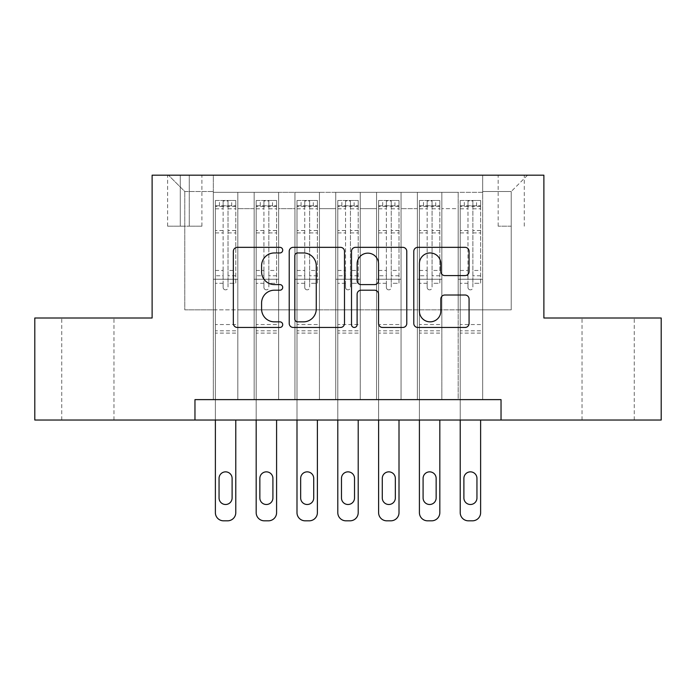 <?xml version="1.0" encoding="UTF-8"?>
<svg xmlns="http://www.w3.org/2000/svg" width="696" height="696" viewBox="0 0 696 696"><rect width="100%" height="100%" fill="white"/><g stroke="black" fill="none" stroke-linecap="round" stroke-linejoin="round"><path stroke-width="0.52" stroke-dasharray="3.48 2.61" d="M282.707 250.151A2.801 2.801 0 0 0 279.905 247.341L237.345 247.341A4.002 4.002 0 0 0 233.343 251.352L233.343 323.449A4.002 4.002 0 0 0 237.345 327.459L279.905 327.459A2.801 2.801 0 0 0 282.707 324.649A2.801 2.801 0 0 0 279.905 321.848L274.398 321.848A12.815 12.815 0 0 1 261.583 309.033L261.583 303.021A12.815 12.815 0 0 1 274.398 290.206L279.905 290.206A2.801 2.801 0 0 0 282.707 287.405A2.801 2.801 0 0 0 279.905 284.594L274.398 284.594A12.815 12.815 0 0 1 261.583 271.779L261.583 265.768A12.815 12.815 0 0 1 274.398 252.952L279.905 252.952A2.801 2.801 0 0 0 282.707 250.151M608.147 318.002L582.03 318.002L608.147 318.002M608.147 420.027L582.03 420.027L608.147 420.027M87.853 318.002L61.735 318.002L87.853 318.002M87.853 420.027L61.735 420.027L87.853 420.027M511.229 175.183L498.171 175.183L511.229 175.183M511.229 226.191L498.171 226.191L511.229 226.191M482.667 399.626L482.667 192.322L213.333 192.322L213.333 399.626L237.823 399.626L213.333 399.626L237.823 399.626L213.333 399.626L213.333 192.322L237.823 192.322L237.823 399.626L237.823 192.322L237.823 309.842L254.144 309.842L237.823 309.842L237.823 192.322L213.333 192.322L482.667 192.322L482.667 399.626L458.177 399.626L458.177 192.322L417.374 192.322L417.374 399.626L417.374 192.322L441.856 192.322L441.856 399.626L441.856 192.322L441.856 309.842L441.856 192.322L458.177 192.322L458.177 399.626L482.667 399.626L458.177 399.626L482.667 399.626L482.667 191.504L482.667 309.842L511.229 309.842L511.229 191.504L482.667 191.504L511.229 191.504L511.229 309.842L482.667 309.842L482.667 279.235L482.667 399.626M417.374 399.626L441.856 399.626L417.374 399.626L441.856 399.626L417.374 399.626L417.374 279.235L417.374 309.842L401.053 309.842L401.053 208.643L401.053 309.842L417.374 309.842L417.374 208.643L417.374 309.842L458.177 309.842L441.856 309.842L441.856 279.235L441.856 309.842L417.374 309.842L417.374 279.235L441.856 279.235L441.856 399.626L441.856 279.235L417.374 279.235L417.374 399.626M401.053 399.626L401.053 192.322L376.562 192.322L376.562 399.626L376.562 192.322L401.053 192.322L401.053 399.626L376.562 399.626L401.053 399.626L376.562 399.626L401.053 399.626L401.053 279.235L401.053 399.626M360.241 399.626L360.241 192.322L335.759 192.322L335.759 399.626L335.759 192.322L360.241 192.322L360.241 399.626L335.759 399.626L360.241 399.626L335.759 399.626L360.241 399.626L360.241 208.643L360.241 309.842L376.562 309.842L360.241 309.842L360.241 279.235L360.241 399.626M319.438 399.626L319.438 192.322L294.947 192.322L294.947 399.626L294.947 192.322L319.438 192.322L319.438 399.626L294.947 399.626L319.438 399.626L294.947 399.626L319.438 399.626L319.438 208.643L319.438 309.842L335.759 309.842L319.438 309.842L319.438 279.235L319.438 399.626M278.626 399.626L278.626 192.322L254.144 192.322L254.144 399.626L254.144 192.322L278.626 192.322L278.626 399.626L254.144 399.626L278.626 399.626L254.144 399.626L278.626 399.626L278.626 279.235L278.626 399.626M458.177 208.643L458.177 309.842L458.177 192.322L458.177 208.643L441.856 208.643L458.177 208.643M376.562 208.643L376.562 309.842L376.562 192.322L360.241 192.322L360.241 208.643L360.241 192.322L376.562 192.322L376.562 208.643L360.241 208.643L376.562 208.643M335.759 208.643L335.759 309.842L335.759 192.322L319.438 192.322L319.438 208.643L319.438 192.322L335.759 192.322L335.759 208.643L319.438 208.643L335.759 208.643M278.626 208.643L278.626 309.842L278.626 192.322L278.626 208.643L294.947 208.643L294.947 309.842L278.626 309.842L294.947 309.842L294.947 192.322L278.626 192.322L294.947 192.322L294.947 208.643L278.626 208.643M194.967 420.027L194.967 399.626L194.967 420.027L194.967 399.626L501.033 399.626L194.967 399.626L501.033 399.626L501.033 420.027L34.8 420.027L34.8 318.002L152.119 318.002L152.119 175.183L543.88 175.183L543.88 318.002L661.2 318.002L661.2 420.027L501.033 420.027L501.033 399.626L501.033 420.027M180.281 175.183L167.632 175.183L180.281 175.183L180.281 226.191L167.632 226.191L189.26 226.191L180.281 226.191L180.281 175.183M189.26 175.183L201.91 175.183L189.26 175.183L189.26 226.191L201.91 226.191L189.26 226.191L189.26 175.183M482.667 175.183L213.333 175.183L527.551 175.183L482.667 175.183L482.667 192.322L482.667 175.183M213.333 175.183L168.449 175.183L213.333 175.183L213.333 309.842L184.771 309.842L184.771 191.504L213.333 191.504L184.771 191.504L168.449 175.183L184.771 191.504L184.771 309.842L213.333 309.842L213.333 175.183M254.144 208.643L254.144 309.842L254.144 192.322L237.823 192.322L254.144 192.322L254.144 208.643L237.823 208.643L254.144 208.643M417.374 192.322L401.053 192.322L401.053 208.643L401.053 192.322L417.374 192.322L417.374 208.643L417.374 192.322M376.562 309.842L401.053 309.842L376.562 309.842L376.562 279.235L376.562 309.842M335.759 309.842L360.241 309.842L335.759 309.842L335.759 279.235L335.759 309.842M294.947 309.842L319.438 309.842L294.947 309.842L294.947 279.235L294.947 309.842M254.144 309.842L278.626 309.842L278.626 279.235L278.626 309.842L254.144 309.842L254.144 279.235L278.626 279.235L254.144 279.235L254.144 399.626L254.144 309.842M213.333 309.842L237.823 309.842L237.823 279.235L237.823 399.626L237.823 279.235L237.823 309.842L213.333 309.842L213.333 279.235L237.823 279.235L213.333 279.235L213.333 399.626L213.333 309.842M458.177 309.842L482.667 309.842L458.177 309.842L458.177 279.235L458.177 309.842M213.333 279.235L237.823 279.235L213.333 279.235M254.144 279.235L278.626 279.235L254.144 279.235M294.947 279.235L319.438 279.235L294.947 279.235L294.947 399.626L294.947 279.235L319.438 279.235L294.947 279.235M335.759 279.235L360.241 279.235L335.759 279.235L335.759 399.626L335.759 279.235L360.241 279.235L335.759 279.235M376.562 279.235L401.053 279.235L376.562 279.235L376.562 399.626L376.562 279.235L401.053 279.235L376.562 279.235M417.374 279.235L441.856 279.235L417.374 279.235M458.177 279.235L482.667 279.235L458.177 279.235L458.177 399.626L458.177 279.235L482.667 279.235L458.177 279.235M527.551 175.183L511.229 191.504L527.551 175.183M344.494 323.449L344.494 251.352A4.002 4.002 0 0 0 340.492 247.341L293.225 247.341A4.002 4.002 0 0 0 289.214 251.352L289.214 323.449A4.002 4.002 0 0 0 293.225 327.459L340.492 327.459A4.002 4.002 0 0 0 344.494 323.449M297.627 252.952A2.801 2.801 0 0 0 294.826 255.754L294.826 319.046A2.801 2.801 0 0 0 297.627 321.848L303.439 321.848A12.815 12.815 0 0 0 316.254 309.033L316.254 265.768A12.815 12.815 0 0 0 303.439 252.952L297.627 252.952M355.508 247.341L402.775 247.341A4.002 4.002 0 0 1 406.786 251.352L406.786 323.449A4.002 4.002 0 0 1 402.775 327.459L382.548 327.459A4.002 4.002 0 0 1 378.546 323.449L378.546 294.208A4.002 4.002 0 0 0 374.535 290.206L361.12 290.206A4.002 4.002 0 0 0 357.109 294.208L357.109 324.649A2.801 2.801 0 0 1 354.308 327.459A2.801 2.801 0 0 1 351.506 324.649L351.506 251.352A4.002 4.002 0 0 1 355.508 247.341M378.546 263.871A10.718 10.718 0 0 0 367.827 253.153A10.718 10.718 0 0 0 357.109 263.871L357.109 280.592A4.002 4.002 0 0 0 361.12 284.594L374.535 284.594A4.002 4.002 0 0 0 378.546 280.592L378.546 263.871M444.831 275.581L465.058 275.581A4.002 4.002 0 0 0 469.069 271.579L469.069 251.352A4.002 4.002 0 0 0 465.058 247.341L417.8 247.341A4.002 4.002 0 0 0 413.789 251.352L413.789 323.449A4.002 4.002 0 0 0 417.8 327.459L465.058 327.459A4.002 4.002 0 0 0 469.069 323.449L469.069 299.019A4.002 4.002 0 0 0 465.058 295.008L444.831 295.008A4.002 4.002 0 0 0 440.829 299.019L440.829 311.129A10.718 10.718 0 0 1 430.111 321.848A10.718 10.718 0 0 1 419.401 311.129L419.401 263.671A10.718 10.718 0 0 1 430.111 252.952A10.718 10.718 0 0 1 440.829 263.671L440.829 271.579A4.002 4.002 0 0 0 444.831 275.581M223.129 287.405A2.445 2.445 0 0 0 225.574 289.849A2.445 2.445 0 0 1 223.129 287.405L223.129 283.307L223.129 287.405M235.674 200.483L231.698 200.483L231.698 205.781L235.779 205.79L235.779 200.483L215.377 200.483L215.377 512.656A8.161 8.161 0 0 0 223.538 520.817L227.618 520.817A8.161 8.161 0 0 0 235.779 512.656L235.779 420.027M215.377 200.483L215.377 420.027M235.779 205.79L235.779 283.307L228.027 283.307L228.027 287.405A2.445 2.445 0 0 1 225.574 289.849A2.445 2.445 0 0 0 228.027 287.405L228.027 270.457L235.779 270.457M235.779 200.483L235.779 283.307L228.027 283.307L228.027 200.987L223.129 200.987L223.129 275.764L215.377 275.764M231.698 200.483L215.473 200.483M231.698 205.781L219.458 205.781L219.458 200.483M215.377 205.79L235.674 205.781M215.473 205.781L219.458 205.781M219.049 497.971A6.525 6.525 0 0 0 225.574 504.496A6.525 6.525 0 0 0 232.107 497.971L232.107 478.378A6.525 6.525 0 0 0 225.574 471.853A6.525 6.525 0 0 0 219.049 478.378L219.049 497.971M215.377 270.457L223.129 270.457L223.129 283.307L223.129 275.764M223.129 270.457L223.129 206.86C224.756 205.433 226.391 205.433 228.027 206.86L228.027 270.457M235.779 333.106L215.377 333.106M223.129 206.86L223.129 200.987M228.027 206.86L228.027 200.987M263.932 287.405A2.445 2.445 0 0 0 266.385 289.849A2.445 2.445 0 0 1 263.932 287.405L263.932 283.307L263.932 287.405M276.486 200.483L272.501 200.483L272.501 205.781L276.59 205.79L276.59 200.483L256.18 200.483L256.18 512.656A8.161 8.161 0 0 0 264.341 520.817L268.421 520.817A8.161 8.161 0 0 0 276.59 512.656L276.59 420.027M256.18 200.483L256.18 420.027M276.59 205.79L276.59 283.307L268.83 283.307L268.83 287.405A2.445 2.445 0 0 1 266.385 289.849A2.445 2.445 0 0 0 268.83 287.405L268.83 270.457L276.59 270.457M276.59 200.483L276.59 283.307L268.83 283.307L268.83 200.987L263.932 200.987L263.932 275.764L256.18 275.764M272.501 200.483L256.285 200.483M272.501 205.781L260.26 205.781L260.26 200.483M256.18 205.79L276.486 205.781M256.285 205.781L260.26 205.781M259.852 497.971A6.525 6.525 0 0 0 266.385 504.496A6.525 6.525 0 0 0 272.91 497.971L272.91 478.378A6.525 6.525 0 0 0 266.385 471.853A6.525 6.525 0 0 0 259.852 478.378L259.852 497.971M256.18 270.457L263.932 270.457L263.932 283.307L263.932 275.764M263.932 270.457L263.932 206.86C265.567 205.433 267.194 205.433 268.83 206.86L268.83 270.457M276.59 333.106L256.18 333.106M263.932 206.86L263.932 200.987M268.83 206.86L268.83 200.987M304.744 287.405A2.445 2.445 0 0 0 307.188 289.849A2.445 2.445 0 0 1 304.744 287.405L304.744 283.307L304.744 287.405M317.289 200.483L313.313 200.483L313.313 205.781L317.393 205.79L317.393 200.483L296.992 200.483L296.992 512.656A8.161 8.161 0 0 0 305.152 520.817L309.233 520.817A8.161 8.161 0 0 0 317.393 512.656L317.393 420.027M296.992 200.483L296.992 420.027M317.393 205.79L317.393 283.307L309.642 283.307L309.642 287.405A2.445 2.445 0 0 1 307.188 289.849A2.445 2.445 0 0 0 309.642 287.405L309.642 270.457L317.393 270.457M317.393 200.483L317.393 283.307L309.642 283.307L309.642 200.987L304.744 200.987L304.744 275.764L296.992 275.764M313.313 200.483L297.096 200.483M313.313 205.781L301.072 205.781L301.072 200.483M296.992 205.79L317.289 205.781M297.096 205.781L301.072 205.781M300.663 497.971A6.525 6.525 0 0 0 307.188 504.496A6.525 6.525 0 0 0 313.722 497.971L313.722 478.378A6.525 6.525 0 0 0 307.188 471.853A6.525 6.525 0 0 0 300.663 478.378L300.663 497.971M296.992 270.457L304.744 270.457L304.744 283.307L304.744 275.764M304.744 270.457L304.744 206.86C306.37 205.433 308.006 205.433 309.642 206.86L309.642 270.457M317.393 333.106L296.992 333.106M304.744 206.86L304.744 200.987M309.642 206.86L309.642 200.987M345.555 287.405A2.445 2.445 0 0 0 348 289.849A2.445 2.445 0 0 1 345.555 287.405L345.555 283.307L345.555 287.405M358.101 200.483L354.125 200.483L354.125 205.781L358.205 205.79L358.205 200.483L337.795 200.483L337.795 512.656A8.161 8.161 0 0 0 345.955 520.817L350.045 520.817A8.161 8.161 0 0 0 358.205 512.656L358.205 420.027M337.795 200.483L337.795 420.027M358.205 205.79L358.205 283.307L350.445 283.307L350.445 287.405A2.445 2.445 0 0 1 348 289.849A2.445 2.445 0 0 0 350.445 287.405L350.445 270.457L358.205 270.457M358.205 200.483L358.205 283.307L350.445 283.307L350.445 200.987L345.555 200.987L345.555 275.764L337.795 275.764M354.125 200.483L337.899 200.483M354.125 205.781L341.875 205.781L341.875 200.483M337.795 205.79L358.101 205.781M337.899 205.781L341.875 205.781M341.475 497.971A6.525 6.525 0 0 0 348 504.496A6.525 6.525 0 0 0 354.525 497.971L354.525 478.378A6.525 6.525 0 0 0 348 471.853A6.525 6.525 0 0 0 341.475 478.378L341.475 497.971M337.795 270.457L345.555 270.457L345.555 283.307L345.555 275.764M345.555 270.457L345.555 206.86C347.182 205.433 348.809 205.433 350.445 206.86L350.445 270.457M358.205 333.106L337.795 333.106M345.555 206.86L345.555 200.987M350.445 206.86L350.445 200.987M386.358 287.405A2.445 2.445 0 0 0 388.812 289.849A2.445 2.445 0 0 1 386.358 287.405L386.358 283.307L386.358 287.405M398.904 200.483L394.928 200.483L394.928 205.781L399.008 205.79L399.008 200.483L378.607 200.483L378.607 512.656A8.161 8.161 0 0 0 386.767 520.817L390.848 520.817A8.161 8.161 0 0 0 399.008 512.656L399.008 420.027M378.607 200.483L378.607 420.027M399.008 205.79L399.008 283.307L391.256 283.307L391.256 287.405A2.445 2.445 0 0 1 388.812 289.849A2.445 2.445 0 0 0 391.256 287.405L391.256 270.457L399.008 270.457M399.008 200.483L399.008 283.307L391.256 283.307L391.256 200.987L386.358 200.987L386.358 275.764L378.607 275.764M394.928 200.483L378.711 200.483M394.928 205.781L382.687 205.781L382.687 200.483M378.607 205.79L398.904 205.781M378.711 205.781L382.687 205.781M382.278 497.971A6.525 6.525 0 0 0 388.812 504.496A6.525 6.525 0 0 0 395.337 497.971L395.337 478.378A6.525 6.525 0 0 0 388.812 471.853A6.525 6.525 0 0 0 382.278 478.378L382.278 497.971M378.607 270.457L386.358 270.457L386.358 283.307L386.358 275.764M386.358 270.457L386.358 206.86C387.985 205.433 389.621 205.433 391.256 206.86L391.256 270.457M399.008 333.106L378.607 333.106M386.358 206.86L386.358 200.987M391.256 206.86L391.256 200.987M427.17 287.405A2.445 2.445 0 0 0 429.615 289.849A2.445 2.445 0 0 1 427.17 287.405L427.17 283.307L427.17 287.405M439.715 200.483L435.74 200.483L435.74 205.781L439.82 205.79L439.82 200.483L419.41 200.483L419.41 512.656A8.161 8.161 0 0 0 427.579 520.817L431.659 520.817A8.161 8.161 0 0 0 439.82 512.656L439.82 420.027M419.41 200.483L419.41 420.027M439.82 205.79L439.82 283.307L432.068 283.307L432.068 287.405A2.445 2.445 0 0 1 429.615 289.849A2.445 2.445 0 0 0 432.068 287.405L432.068 270.457L439.82 270.457M439.82 200.483L439.82 283.307L432.068 283.307L432.068 200.987L427.17 200.987L427.17 275.764L419.41 275.764M435.74 200.483L419.514 200.483M435.74 205.781L423.499 205.781L423.499 200.483M419.41 205.79L439.715 205.781M419.514 205.781L423.499 205.781M423.09 497.971A6.525 6.525 0 0 0 429.615 504.496A6.525 6.525 0 0 0 436.148 497.971L436.148 478.378A6.525 6.525 0 0 0 429.615 471.853A6.525 6.525 0 0 0 423.09 478.378L423.09 497.971M419.41 270.457L427.17 270.457L427.17 283.307L427.17 275.764M427.17 270.457L427.17 206.86C428.797 205.433 430.424 205.433 432.068 206.86L432.068 270.457M439.82 333.106L419.41 333.106M427.17 206.86L427.17 200.987M432.068 206.86L432.068 200.987M467.973 287.405A2.445 2.445 0 0 0 470.426 289.849A2.445 2.445 0 0 1 467.973 287.405L467.973 283.307L467.973 287.405M480.527 200.483L476.543 200.483L476.543 205.781L480.623 205.79L480.623 200.483L460.221 200.483L460.221 512.656A8.161 8.161 0 0 0 468.382 520.817L472.462 520.817A8.161 8.161 0 0 0 480.623 512.656L480.623 420.027M460.221 200.483L460.221 420.027M480.623 205.79L480.623 283.307L472.871 283.307L472.871 287.405A2.445 2.445 0 0 1 470.426 289.849A2.445 2.445 0 0 0 472.871 287.405L472.871 270.457L480.623 270.457M480.623 200.483L480.623 283.307L472.871 283.307L472.871 200.987L467.973 200.987L467.973 275.764L460.221 275.764M476.543 200.483L460.326 200.483M476.543 205.781L464.302 205.781L464.302 200.483M460.221 205.79L480.527 205.781M460.326 205.781L464.302 205.781M463.893 497.971A6.525 6.525 0 0 0 470.426 504.496A6.525 6.525 0 0 0 476.951 497.971L476.951 478.378A6.525 6.525 0 0 0 470.426 471.853A6.525 6.525 0 0 0 463.893 478.378L463.893 497.971M460.221 270.457L467.973 270.457L467.973 283.307L467.973 275.764M467.973 270.457L467.973 206.86C469.6 205.433 471.236 205.433 472.871 206.86L472.871 270.457M480.623 333.106L460.221 333.106M467.973 206.86L467.973 200.987M472.871 206.86L472.871 200.987M417.374 208.643L401.053 208.643L417.374 208.643M223.129 283.307L215.377 283.307L223.129 283.307M235.779 324.536L215.377 324.536M235.779 275.764L228.027 275.764M223.129 230.524L215.377 230.524M235.779 230.524L228.027 230.524M215.377 232.908L223.129 232.908M228.027 232.908L235.779 232.908M223.129 206.434L215.377 206.434M215.377 208.817L223.129 208.817M235.779 206.434L228.027 206.434M228.027 208.817L235.779 208.817M235.779 330.809L215.377 330.809M263.932 283.307L256.18 283.307L263.932 283.307M276.59 324.536L256.18 324.536M276.59 275.764L268.83 275.764M263.932 230.524L256.18 230.524M276.59 230.524L268.83 230.524M256.18 232.908L263.932 232.908M268.83 232.908L276.59 232.908M263.932 206.434L256.18 206.434M256.18 208.817L263.932 208.817M276.59 206.434L268.83 206.434M268.83 208.817L276.59 208.817M276.59 330.809L256.18 330.809M304.744 283.307L296.992 283.307L304.744 283.307M317.393 324.536L296.992 324.536M317.393 275.764L309.642 275.764M304.744 230.524L296.992 230.524M317.393 230.524L309.642 230.524M296.992 232.908L304.744 232.908M309.642 232.908L317.393 232.908M304.744 206.434L296.992 206.434M296.992 208.817L304.744 208.817M317.393 206.434L309.642 206.434M309.642 208.817L317.393 208.817M317.393 330.809L296.992 330.809M345.555 283.307L337.795 283.307L345.555 283.307M358.205 324.536L337.795 324.536M358.205 275.764L350.445 275.764M345.555 230.524L337.795 230.524M358.205 230.524L350.445 230.524M337.795 232.908L345.555 232.908M350.445 232.908L358.205 232.908M345.555 206.434L337.795 206.434M337.795 208.817L345.555 208.817M358.205 206.434L350.445 206.434M350.445 208.817L358.205 208.817M358.205 330.809L337.795 330.809M386.358 283.307L378.607 283.307L386.358 283.307M399.008 324.536L378.607 324.536M399.008 275.764L391.256 275.764M386.358 230.524L378.607 230.524M399.008 230.524L391.256 230.524M378.607 232.908L386.358 232.908M391.256 232.908L399.008 232.908M386.358 206.434L378.607 206.434M378.607 208.817L386.358 208.817M399.008 206.434L391.256 206.434M391.256 208.817L399.008 208.817M399.008 330.809L378.607 330.809M427.17 283.307L419.41 283.307L427.17 283.307M439.82 324.536L419.41 324.536M439.82 275.764L432.068 275.764M427.17 230.524L419.41 230.524M439.82 230.524L432.068 230.524M419.41 232.908L427.17 232.908M432.068 232.908L439.82 232.908M427.17 206.434L419.41 206.434M419.41 208.817L427.17 208.817M439.82 206.434L432.068 206.434M432.068 208.817L439.82 208.817M439.82 330.809L419.41 330.809M467.973 283.307L460.221 283.307L467.973 283.307M480.623 324.536L460.221 324.536M480.623 275.764L472.871 275.764M467.973 230.524L460.221 230.524M480.623 230.524L472.871 230.524M460.221 232.908L467.973 232.908M472.871 232.908L480.623 232.908M467.973 206.434L460.221 206.434M460.221 208.817L467.973 208.817M480.623 206.434L472.871 206.434M472.871 208.817L480.623 208.817M480.623 330.809L460.221 330.809M582.03 420.027L582.03 318.002M61.735 420.027L61.735 318.002M498.171 226.191L498.171 175.183M167.632 226.191L167.632 175.183M201.91 226.191L201.91 175.183M524.288 226.191L524.288 175.183M113.97 420.027L113.97 318.002M634.265 420.027L634.265 318.002"/><path stroke-width="1.04" d="M282.707 250.151A2.801 2.801 0 0 0 279.905 247.341L237.345 247.341A4.002 4.002 0 0 0 233.343 251.352L233.343 323.449A4.002 4.002 0 0 0 237.345 327.459L279.905 327.459A2.801 2.801 0 0 0 282.707 324.649A2.801 2.801 0 0 0 279.905 321.848L274.398 321.848A12.815 12.815 0 0 1 261.583 309.033L261.583 303.021A12.815 12.815 0 0 1 274.398 290.206L279.905 290.206A2.801 2.801 0 0 0 282.707 287.405A2.801 2.801 0 0 0 279.905 284.594L274.398 284.594A12.815 12.815 0 0 1 261.583 271.779L261.583 265.768A12.815 12.815 0 0 1 274.398 252.952L279.905 252.952A2.801 2.801 0 0 0 282.707 250.151M465.058 275.581A4.002 4.002 0 0 0 469.069 271.579L469.069 251.352A4.002 4.002 0 0 0 465.058 247.341L417.8 247.341A4.002 4.002 0 0 0 413.789 251.352L413.789 323.449A4.002 4.002 0 0 0 417.8 327.459L465.058 327.459A4.002 4.002 0 0 0 469.069 323.449L469.069 299.019A4.002 4.002 0 0 0 465.058 295.008L444.831 295.008A4.002 4.002 0 0 0 440.829 299.019L440.829 311.129A10.718 10.718 0 0 1 430.111 321.848A10.718 10.718 0 0 1 419.401 311.129L419.401 263.671A10.718 10.718 0 0 1 430.111 252.952A10.718 10.718 0 0 1 440.829 263.671L440.829 271.579A4.002 4.002 0 0 0 444.831 275.581L465.058 275.581M194.967 420.027L34.8 420.027L34.8 318.002L152.119 318.002L152.119 175.183L543.88 175.183L543.88 318.002L661.2 318.002L661.2 420.027L501.033 420.027L501.033 399.626L194.967 399.626L194.967 420.027L501.033 420.027M344.494 251.352A4.002 4.002 0 0 0 340.492 247.341L293.225 247.341A4.002 4.002 0 0 0 289.214 251.352L289.214 323.449A4.002 4.002 0 0 0 293.225 327.459L340.492 327.459A4.002 4.002 0 0 0 344.494 323.449L344.494 251.352M355.508 247.341L402.775 247.341A4.002 4.002 0 0 1 406.786 251.352L406.786 323.449A4.002 4.002 0 0 1 402.775 327.459L382.548 327.459A4.002 4.002 0 0 1 378.546 323.449L378.546 294.208A4.002 4.002 0 0 0 374.535 290.206L361.12 290.206A4.002 4.002 0 0 0 357.109 294.208L357.109 324.649A2.801 2.801 0 0 1 354.308 327.459A2.801 2.801 0 0 1 351.506 324.649L351.506 251.352A4.002 4.002 0 0 1 355.508 247.341M297.627 252.952A2.801 2.801 0 0 0 294.826 255.754L294.826 319.046A2.801 2.801 0 0 0 297.627 321.848L303.439 321.848A12.815 12.815 0 0 0 316.254 309.033L316.254 265.768A12.815 12.815 0 0 0 303.439 252.952L297.627 252.952M378.546 263.871A10.718 10.718 0 0 0 367.827 253.153A10.718 10.718 0 0 0 357.109 263.871L357.109 280.592A4.002 4.002 0 0 0 361.12 284.594L374.535 284.594A4.002 4.002 0 0 0 378.546 280.592L378.546 263.871M235.779 420.027L235.779 512.656A8.161 8.161 0 0 1 227.618 520.817L223.538 520.817A8.161 8.161 0 0 1 215.377 512.656L215.377 420.027M232.107 497.971L232.107 478.378A6.525 6.525 0 0 0 225.574 471.853A6.525 6.525 0 0 0 219.049 478.378L219.049 497.971A6.525 6.525 0 0 0 225.574 504.496A6.525 6.525 0 0 0 232.107 497.971M276.59 420.027L276.59 512.656A8.161 8.161 0 0 1 268.421 520.817L264.341 520.817A8.161 8.161 0 0 1 256.18 512.656L256.18 420.027M272.91 497.971L272.91 478.378A6.525 6.525 0 0 0 266.385 471.853A6.525 6.525 0 0 0 259.852 478.378L259.852 497.971A6.525 6.525 0 0 0 266.385 504.496A6.525 6.525 0 0 0 272.91 497.971M317.393 420.027L317.393 512.656A8.161 8.161 0 0 1 309.233 520.817L305.152 520.817A8.161 8.161 0 0 1 296.992 512.656L296.992 420.027M313.722 497.971L313.722 478.378A6.525 6.525 0 0 0 307.188 471.853A6.525 6.525 0 0 0 300.663 478.378L300.663 497.971A6.525 6.525 0 0 0 307.188 504.496A6.525 6.525 0 0 0 313.722 497.971M358.205 420.027L358.205 512.656A8.161 8.161 0 0 1 350.045 520.817L345.955 520.817A8.161 8.161 0 0 1 337.795 512.656L337.795 420.027M354.525 497.971L354.525 478.378A6.525 6.525 0 0 0 348 471.853A6.525 6.525 0 0 0 341.475 478.378L341.475 497.971A6.525 6.525 0 0 0 348 504.496A6.525 6.525 0 0 0 354.525 497.971M399.008 420.027L399.008 512.656A8.161 8.161 0 0 1 390.848 520.817L386.767 520.817A8.161 8.161 0 0 1 378.607 512.656L378.607 420.027M395.337 497.971L395.337 478.378A6.525 6.525 0 0 0 388.812 471.853A6.525 6.525 0 0 0 382.278 478.378L382.278 497.971A6.525 6.525 0 0 0 388.812 504.496A6.525 6.525 0 0 0 395.337 497.971M439.82 420.027L439.82 512.656A8.161 8.161 0 0 1 431.659 520.817L427.579 520.817A8.161 8.161 0 0 1 419.41 512.656L419.41 420.027M436.148 497.971L436.148 478.378A6.525 6.525 0 0 0 429.615 471.853A6.525 6.525 0 0 0 423.09 478.378L423.09 497.971A6.525 6.525 0 0 0 429.615 504.496A6.525 6.525 0 0 0 436.148 497.971M480.623 420.027L480.623 512.656A8.161 8.161 0 0 1 472.462 520.817L468.382 520.817A8.161 8.161 0 0 1 460.221 512.656L460.221 420.027M476.951 497.971L476.951 478.378A6.525 6.525 0 0 0 470.426 471.853A6.525 6.525 0 0 0 463.893 478.378L463.893 497.971A6.525 6.525 0 0 0 470.426 504.496A6.525 6.525 0 0 0 476.951 497.971"/></g></svg>
